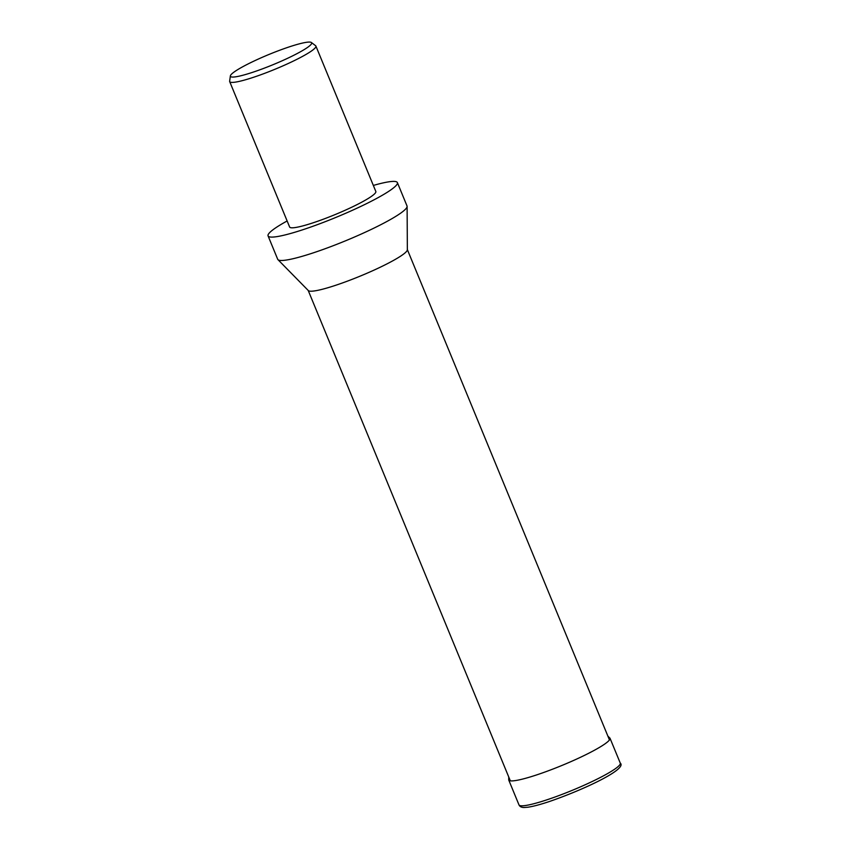 <?xml version="1.0" encoding="UTF-8"?>
<svg xmlns="http://www.w3.org/2000/svg" width="850" height="850" viewBox="0 0 850 850"><rect width="100%" height="100%" fill="white"/><g stroke="black" fill="none" stroke-linecap="round" stroke-linejoin="round"><path stroke-width="1.27" d="M373.341 185.438A69.934 8.766 157.6 0 1 397.386 182.591L407.022 205.976A69.934 8.766 157.6 0 1 407.108 206.423L407.352 249.773A53.614 6.715 157.6 0 1 402.156 255.117A53.614 6.715 157.6 0 1 348.851 280.596A53.614 6.715 157.6 0 1 308.337 290.583L277.961 259.654A69.934 8.766 157.6 0 1 277.706 259.282L268.069 235.896A69.934 8.766 157.6 0 1 274.752 228.48A69.934 8.766 157.6 0 1 287.13 220.968M407.108 206.423A69.934 8.766 157.6 0 1 400.339 213.393A69.934 8.766 157.6 0 1 330.799 246.627A69.934 8.766 157.6 0 1 277.961 259.654M397.386 182.591A69.934 8.766 157.6 0 1 390.692 190.007A69.934 8.766 157.6 0 1 319.547 223.847A69.934 8.766 157.6 0 1 268.069 235.896M311.387 42.5L315.626 45.73A46.623 5.844 157.6 0 1 315.902 46.081A46.623 5.844 157.6 0 1 311.44 51.021A46.623 5.844 157.6 0 1 264.01 73.578A46.623 5.844 157.6 0 1 229.691 81.611A46.623 5.844 157.6 0 1 229.649 81.164L230.371 75.894A43.934 5.504 157.6 0 1 234.621 71.655A43.934 5.504 157.6 0 1 277.854 50.947A43.934 5.504 157.6 0 1 311.387 42.5A43.934 5.504 157.6 0 1 307.445 47.483A43.934 5.504 157.6 0 1 261.311 69.275A43.934 5.504 157.6 0 1 230.371 75.894M315.902 46.081L375.828 191.473A46.623 5.844 157.6 0 1 371.376 196.414A46.623 5.844 157.6 0 1 323.946 218.981A46.623 5.844 157.6 0 1 289.627 227.014L229.691 81.611M518.978 804.876C519.807 806.629 521.507 807.5 524.078 807.5L527.733 807.234C532.876 806.512 539.994 804.642 549.079 801.624C584.524 789.469 627.502 768.942 620.277 763.119A54.782 6.864 157.6 0 1 615.039 768.931A54.782 6.864 157.6 0 1 547.039 799.776A54.782 6.864 157.6 0 1 518.978 804.876L508.714 779.96A54.782 6.864 157.6 0 0 536.775 774.871A54.782 6.864 157.6 0 0 604.764 744.016A54.782 6.864 157.6 0 0 610.003 738.214L607.888 736.132M609.461 739.957L407.352 249.592M510.319 780.821L308.21 290.456M620.277 763.119L610.003 738.214M508.746 776.996L508.714 779.96"/></g></svg>
